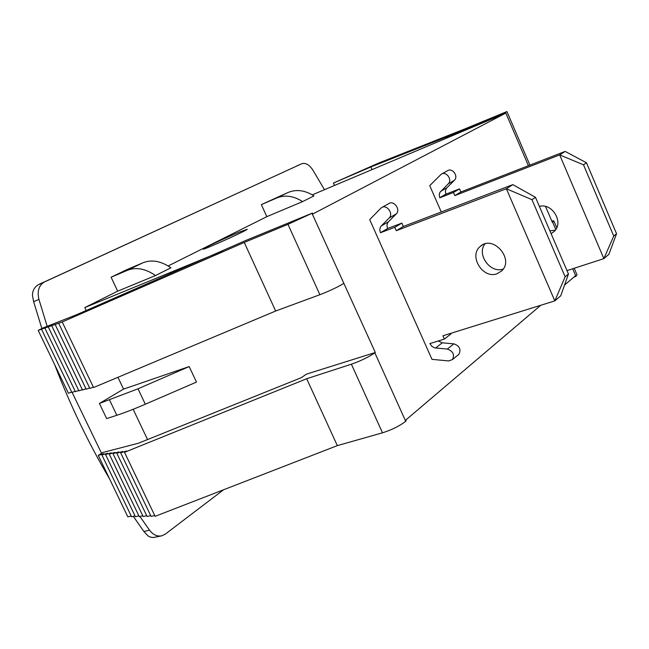 <?xml version="1.0" encoding="UTF-8"?>
<svg xmlns="http://www.w3.org/2000/svg" width="649" height="649" viewBox="0 0 649 649"><rect width="100%" height="100%" fill="white"/><g stroke="black" fill="none" stroke-linecap="round" stroke-linejoin="round"><path stroke-width="0.97" d="M441.271 211.972L429.719 185.655L441.263 174.216C446.188 170.784 452.734 179.838 448.232 183.862L439.827 192.477L439.203 194.757L439.795 197.799L453.44 192.477L454.811 195.609L559.673 154.9L603.862 258.618L566.991 270.625M539.392 206.414C552.421 202.658 564.192 222.826 554.076 231.555L551.106 233.656M613.743 236.074L616.55 233.721L608.908 254.262L603.862 258.618L613.743 236.074L583.508 164.805L559.673 154.9L565.157 151.412L460.863 191.974L459.508 188.875L445.928 194.181L445.352 191.163L446.212 188.51L454.341 180.325C458.827 176.325 452.337 167.353 447.429 170.768L441.612 174.021M549.89 230.825L555.138 230.168M439.795 197.799L445.928 194.181M583.508 164.805L586.485 162.785L616.55 233.721M565.157 151.412L586.485 162.785M454.811 195.609L460.863 191.974M453.44 192.477L459.508 188.875M380.793 208.272L381.636 207.591C386.747 203.997 393.797 213.789 389.14 218.015L381.296 225.949C379.706 227.775 379.43 230.03 380.492 232.707L394.77 227.32L396.271 230.695L506.366 188.745L554.83 300.893L442.902 335.784L444.37 339.086L429.865 343.581L431.845 346.315L434.627 347.848L447.315 349.073C453.067 351.133 454.779 354.638 452.45 359.578L448.621 360.941L431.991 359.359L369.711 219.63L380.793 208.272M497.053 273.74C482.832 279.354 468.327 255.722 480.284 246.417C492.891 234.313 514.738 259.316 501.636 270.941L497.053 273.74M458.08 354.954L458.932 354.257C461.252 349.349 459.557 345.876 453.846 343.84L442.212 342.826L438.286 340.968M565.141 276.782L568.451 274.016L560.76 295.774L554.83 300.893L565.141 276.782L531.969 199.673L506.366 188.745L512.824 184.641L403.329 226.46L401.853 223.118L387.64 228.489C386.593 225.836 386.861 223.597 388.459 221.78L396.271 213.894C400.912 209.692 393.919 199.989 388.824 203.567L381.993 207.388M444.37 339.086L450.933 333.935L450.682 333.359M484.949 243.91C476.358 254.465 490.466 273.87 503.235 269.027M380.525 232.788L387.672 228.57M531.969 199.673L535.474 197.304L568.451 274.016M512.824 184.641L535.474 197.304M396.271 230.695L403.329 226.46M394.77 227.32L401.853 223.118M311.974 213.318L287.969 224.327L244.251 242.45L62.207 321.977L38.186 330.373L43.077 327.932L77.036 314.53L245.208 240.714L312.477 213.059L311.974 213.318L375.317 352.496L374.854 352.837C368.494 357.169 360.674 360.958 351.385 364.194L306.685 378.74L124.519 452.312L126.514 451.006L120.633 452.775L122.629 451.469L116.804 453.221L118.791 451.931L113.007 453.667L114.995 452.377L109.267 454.113L111.247 452.832L105.56 454.543L107.539 453.27L101.901 454.973L103.872 453.708L98.283 455.403L102.867 452.467L138.359 443.251L301.379 377.653L306.328 374.181L375.317 352.496M62.207 321.977L93.545 387.542L275.663 311.017L319.876 294.711C329.1 291.166 337.018 287.434 343.613 283.524M124.519 452.312L155.119 516.328L337.326 445.628L382.488 432.81C391.842 429.865 399.581 426.02 405.706 421.282L406.144 420.901L405.763 420.057L540.763 305.273M573.894 277.107L575.639 276.547L575.347 275.874L564.549 285.057M575.639 276.547L577.034 274.908L576.815 274.413M551.674 220.741L553.897 221.001L552.396 222.42L545.558 206.487M334.486 185.468L333.408 183.05L378.659 163.045L464.473 129.054L506.942 111.563L505.23 112.537L505.522 113.234L312.875 213.943L312.477 213.059M47.174 326.317L38.924 299.392C37.009 290.947 38.956 285.065 44.773 281.747L301.744 163.743C305.541 162.558 309.24 164.659 312.834 170.03L324.484 189.695M301.744 163.743L37.869 284.992C34.146 287.564 32.353 291.125 32.491 295.684L33.634 301.671L41.869 328.54M223.597 489.752L165.373 534.086L161.731 535.831C157.155 536.707 153.083 534.817 149.513 530.16L139.916 516.458M133.296 516.344L143.916 531.515L148.013 535.904L150.162 537.031L153.237 537.542L161.731 535.831M101.56 453.302L72.112 392.377M54.662 364.649C70.133 404.968 88.442 443.056 109.584 478.921M133.15 409.284L147.542 439.56M189.184 366.563L196.46 382.091L145.319 404.222C134.335 408.959 124.843 412.642 116.852 415.271L106.663 418.605L99.419 403.459L123.553 389.108L189.184 366.563L138.01 388.8L99.419 403.459M117.672 291.158L111.101 277.228L127.034 270.471C135.844 266.844 145.335 268.532 155.525 275.541L117.672 291.158L84.8 307.577L86.203 310.53M117.94 377.288L123.553 389.108M111.101 277.228L126.798 269.643L142.666 262.902C151.436 259.284 160.863 260.914 170.938 267.794L155.525 275.541M168.148 265.952L266.828 216.661L261.344 204.605L287.994 192.526L276.45 198.115C284.773 194.627 293.494 195.795 302.604 201.612L266.828 216.661M84.8 307.577L222.42 251.074M261.344 204.605L276.45 198.115M127.034 270.471L142.666 262.902M287.994 192.526C296.277 189.054 304.925 190.181 313.946 195.909L302.604 201.612M312.266 194.854L505.522 113.234M239.286 232.099L247.269 229.267C246.141 230.939 199.9 251.682 203.429 248.932C204.224 247.861 226.639 237.356 239.286 232.099M58.645 323.218L89.83 388.386L93.359 387.137M55.141 324.451L86.155 389.222L89.635 387.988M51.669 325.66L82.52 390.041L85.968 388.824M48.237 326.861L78.927 390.86L82.334 389.66M44.846 328.045L75.381 391.663L78.748 390.479M41.495 329.213L71.877 392.458L75.203 391.282M38.186 330.373L68.405 393.245L71.698 392.085M372.015 169.616L370.847 166.971L333.408 183.05M446.463 138.18L446.171 137.507L449.449 135.828L370.847 166.971M131.203 515.987L127.821 516.847L98.283 455.403M135.008 515.906L131.585 516.774L101.901 454.973M138.862 515.825L135.398 516.701L105.56 454.543M142.756 515.744L139.251 516.628L109.267 454.113M146.698 515.655L143.145 516.555L113.007 453.667M150.682 515.574L147.088 516.482L116.804 453.221M154.722 515.493L151.079 516.401L120.633 452.775M337.326 445.628L306.685 378.74M275.663 311.017L244.251 242.45M505.23 112.537L446.171 137.507M446.788 187.812L440.647 191.39M439.762 197.726L445.895 194.108M448.232 183.862L454.341 180.325M435.617 348.026L442.212 342.826M453.846 343.84L447.315 349.073M388.459 221.78L381.296 225.949M380.492 232.707L387.64 228.489M389.14 218.015L396.271 213.894M287.969 224.327L319.876 294.711M405.706 421.282L374.854 352.837M552.68 222.218L555.795 229.47M572.661 268.775L575.906 276.32M505.53 112.382L528.424 165.706M351.385 364.194L382.488 432.81M296.853 165.917L301.688 163.767M44.773 281.747L39.516 284.067M33.634 301.671L38.924 299.392M149.513 530.16L143.916 531.515M145.319 404.222L138.01 388.8M116.852 415.271L109.567 400.011M452.45 359.578L458.932 354.257M480.284 246.417L482.402 244.949M529.925 165.122L506.942 111.563M577.034 274.908L574.187 268.28M556.761 227.669L553.897 221.001"/></g></svg>
